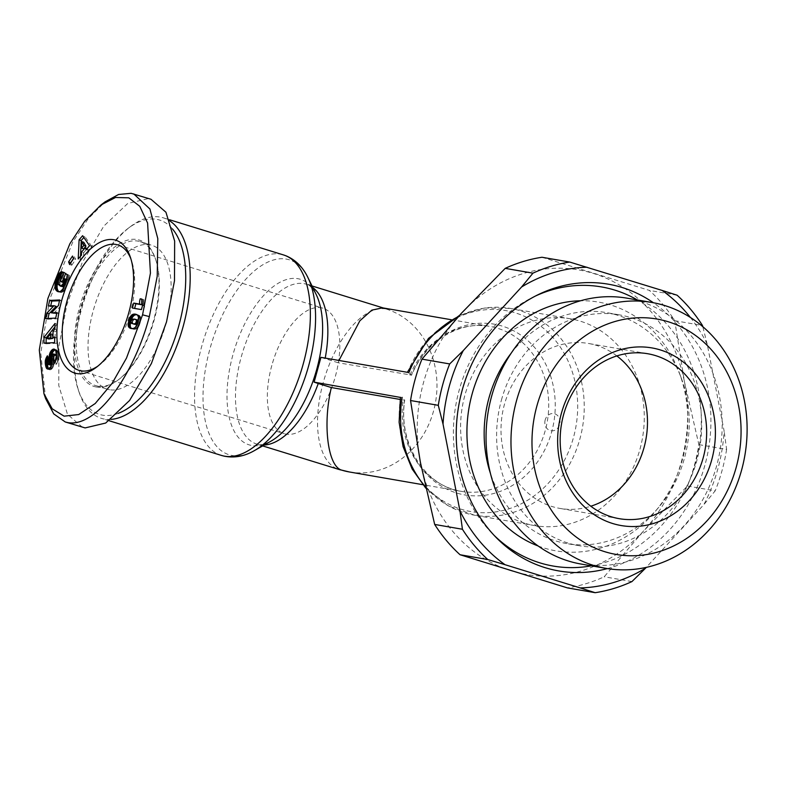 <?xml version="1.0" encoding="UTF-8"?>
<svg xmlns="http://www.w3.org/2000/svg" width="786" height="786" viewBox="0 0 786 786"><rect width="100%" height="100%" fill="white"/><g stroke="black" fill="none" stroke-linecap="round" stroke-linejoin="round"><path stroke-width="0.59" stroke-dasharray="3.93 2.95" d="M45.637 398.64L40.764 353.032L49.705 299.338L72.705 242.196L88.219 218.754L105.157 201.806M349.456 471.983A83.689 72.911 99.8 0 0 433.538 411.068A83.689 72.911 99.8 0 0 385.916 308.947L382.507 307.837M338.963 360.469L338.167 362.759L411.383 375.089A86.637 75.476 -80.2 0 1 502.401 326.141A86.637 75.476 -80.2 0 1 551.693 431.848A86.637 75.476 -80.2 0 1 456.46 492.95A86.637 75.476 -80.2 0 1 404.554 399.877L400.457 397.274M524.616 523.201A104.941 91.422 -80.2 0 1 463.494 400.84A104.941 91.422 -80.2 0 1 570.341 318.782A104.941 91.422 -80.2 0 1 580.264 321.16A104.941 91.422 -80.2 0 1 641.386 443.52A104.941 91.422 -80.2 0 1 534.549 525.579A104.941 91.422 -80.2 0 1 524.616 523.201M111.121 419.39A104.941 51.198 107.2 0 1 104.459 419.095A104.941 51.198 107.2 0 1 101.335 418.349A104.941 51.198 107.2 0 1 79.278 392.784A104.941 51.198 107.2 0 1 81.528 309.291A104.941 51.198 107.2 0 1 130.614 226.486A104.941 51.198 107.2 0 1 160.108 217.054A104.941 51.198 107.2 0 1 163.242 217.801A104.941 51.198 107.2 0 1 170.081 221.112M118.116 413.407A101.718 49.626 107.2 0 1 102.632 415.165A101.718 49.626 107.2 0 1 78.217 389.669A101.718 49.626 107.2 0 1 127.98 228.471A101.718 49.626 107.2 0 1 156.571 219.323A101.718 49.626 107.2 0 1 172.448 228.923M607.382 568.592A145.498 126.762 99.8 0 0 708.491 449.189A145.498 126.762 99.8 0 0 653.392 302.748M591.377 565.832A141.637 123.392 99.8 0 0 698.941 447.539A141.637 123.392 99.8 0 0 637.387 299.967M97.818 386.113A75.328 36.745 107.2 0 1 95.568 385.572A75.328 36.745 107.2 0 1 81.999 305.027A75.328 36.745 107.2 0 1 137.756 241.086A75.328 36.745 107.2 0 1 140.006 241.626A75.328 36.745 107.2 0 1 155.834 259.97A75.328 36.745 107.2 0 1 118.981 379.343A75.328 36.745 107.2 0 1 97.818 386.113M109.627 389.758A75.328 36.745 107.2 0 1 107.387 389.217A75.328 36.745 107.2 0 1 93.809 308.672A75.328 36.745 107.2 0 1 149.576 244.731A75.328 36.745 107.2 0 1 151.816 245.271A75.328 36.745 107.2 0 1 165.394 325.826A75.328 36.745 107.2 0 1 109.627 389.758M511.165 353.209A117.173 102.082 -80.2 0 1 606.684 312.651A117.173 102.082 -80.2 0 1 681.197 377.82A117.173 102.082 -80.2 0 1 684.429 458.277A117.173 102.082 -80.2 0 1 658.806 507.225A117.173 102.082 -80.2 0 1 566.716 543.568A117.173 102.082 -80.2 0 1 490.385 473.27M538.145 545.985A126.182 109.932 99.8 0 0 655.013 511.696A126.182 109.932 99.8 0 0 682.602 458.985A126.182 109.932 99.8 0 0 679.133 372.338A126.182 109.932 99.8 0 0 580.579 300.773M96.393 387.017A76.615 37.374 107.2 0 1 79.651 306.854A76.615 37.374 107.2 0 1 137.029 239.514A76.615 37.374 107.2 0 1 155.412 258.722A76.615 37.374 107.2 0 1 117.929 380.129A76.615 37.374 107.2 0 1 96.393 387.017M501.419 400.094A117.173 102.082 -80.2 0 1 619.132 314.813A117.173 102.082 -80.2 0 1 696.887 460.429A117.173 102.082 -80.2 0 1 579.174 545.72A117.173 102.082 -80.2 0 1 501.419 400.094M627.11 298.189A134.907 117.536 -80.2 0 1 716.635 465.862A134.907 117.536 -80.2 0 1 581.1 564.053M97.945 366.06A65.67 32.039 -72.8 0 0 99.498 364.95A65.67 32.039 -72.8 0 0 130.221 313.133A65.67 32.039 -72.8 0 0 131.626 260.883A65.67 32.039 -72.8 0 0 130.967 259.075M271.818 365.461A65.67 32.039 -72.8 0 0 284.218 433.695A65.67 32.039 -72.8 0 0 335.347 376.455A65.67 32.039 -72.8 0 0 322.958 308.21A65.67 32.039 -72.8 0 0 271.818 365.461M616.833 355.92A83.689 72.911 99.8 0 0 588.518 343.482A83.689 72.911 99.8 0 0 504.435 404.407A83.689 72.911 99.8 0 0 559.966 508.424A83.689 72.911 99.8 0 0 590.817 506.223M545.189 419.94A8.695 7.575 99.8 0 0 550.141 430.551A8.695 7.575 99.8 0 0 559.691 424.42A8.695 7.575 99.8 0 0 554.749 413.809A8.695 7.575 99.8 0 0 545.189 419.94M409.899 375.168A83.689 72.911 -80.2 0 1 489.737 326.387A83.689 72.911 -80.2 0 1 497.656 328.293A83.689 72.911 -80.2 0 1 546.408 425.874A83.689 72.911 -80.2 0 1 461.195 491.329A83.689 72.911 -80.2 0 1 453.276 489.423A83.689 72.911 -80.2 0 1 403.071 399.956L400.123 399.445M403.071 399.956L404.731 400.054C397.844 443.903 425.54 486.436 461.195 491.329L422.76 484.677M451.302 319.735L489.737 326.387C459.83 320.521 425.668 340.928 411.559 375.276L407.354 372.299M338.167 362.759L320.943 357.345M400.624 397.451A101.993 88.857 -80.2 0 0 461.392 509.289A101.993 88.857 -80.2 0 0 573.505 437.36A101.993 88.857 -80.2 0 0 515.478 312.916A101.993 88.857 -80.2 0 0 407.453 372.652L408.946 372.574M511.47 570.921A154.508 134.612 -80.2 0 1 420.343 462.099A154.508 134.612 -80.2 0 1 461.313 313.359A154.508 134.612 -80.2 0 1 593.41 273.44A154.508 134.612 -80.2 0 1 684.537 382.261A154.508 134.612 -80.2 0 1 643.567 531.002A154.508 134.612 -80.2 0 1 511.47 570.921M541.976 257.258L649.374 290.407A167.389 145.832 -80.2 0 1 674.742 320.698L684.537 382.261L698.872 444.621A167.389 145.832 -80.2 0 1 687.465 486.013L643.567 531.002L604.198 576.777A167.389 145.832 -80.2 0 1 567.443 587.889M690.373 317.436A160.953 140.222 -80.2 0 1 707.233 344.278L724.122 431.023A160.953 140.222 -80.2 0 1 703.853 504.622L646.288 567.374M631.944 581.581L604.198 576.777M687.465 486.013L715.211 490.818L703.853 504.622M698.872 444.621L726.608 449.415L724.122 431.023M674.742 320.698L702.478 325.492M707.233 344.278L702.782 326.652M726.608 449.415A167.389 145.832 -80.2 0 1 715.211 490.818M677.119 295.212L649.374 290.407M535.571 295.968A141.637 123.392 99.8 0 0 533.065 297.157A141.637 123.392 99.8 0 0 492.174 533.429A141.637 123.392 99.8 0 0 494.139 535.384M82.471 427.289L67.478 414.31L58.773 385.464L58.93 345.801L66.889 304.644L82.009 263.045L103.811 226.103L127.735 203.486L148.289 198.612L150.951 199.251M48.84 369.165L48.113 369.145M49.115 369.449L47.366 369.047M49.508 369.705L47.779 369.165M49.921 369.833L48.211 369.135M50.363 369.793L48.378 369.086M50.53 369.754L48.889 368.87M51.031 369.528L51.532 369.174L49.38 368.506M51.532 369.174L52.023 368.673L49.872 368.005M52.023 368.673L52.397 368.192L50.245 367.524M52.397 368.192L52.829 367.494L50.687 366.836M52.829 367.494L53.202 366.748L51.051 366.089M53.202 366.748L53.517 365.932L51.365 365.264M53.517 365.932L53.762 365.048L51.621 364.38M53.762 365.048L53.88 364.527L51.729 363.869M53.88 364.527L53.998 363.81L51.847 363.152M53.998 363.81L54.087 363.034L51.935 362.375M54.087 363.034L54.136 362.199L51.994 361.54M54.136 362.199L54.175 361.305L52.023 360.646M54.175 361.305L54.175 360.352L52.023 359.693M54.175 360.352L54.126 358.652L51.974 357.984M54.126 358.652L54.126 357.679L51.984 357.011M54.126 357.679L54.175 356.913L52.023 356.255M54.175 356.913L54.273 356.333L52.122 355.675M54.273 356.333L54.489 355.665L52.338 354.997M54.489 355.665L54.951 354.928L52.8 354.26M54.951 354.928L53.124 354.005M55.531 361.344L56.425 364.282L54.273 363.613M56.425 364.282L57.918 361.422L55.777 360.764M57.918 361.422L58.233 360.597L56.081 359.929M58.233 360.597L58.498 359.742L56.346 359.074M58.498 359.742L58.665 358.986L56.513 358.318M58.665 358.986L58.763 358.288L56.621 357.63M58.763 358.288L58.822 357.551L56.68 356.893M58.822 357.551L58.842 356.785L56.69 356.127M58.842 356.785L58.803 355.999L56.661 355.331M58.803 355.999L58.734 355.164L56.582 354.506M58.734 355.164L58.616 354.299L56.464 353.631M58.616 354.299L58.439 353.405L56.297 352.747M58.439 353.405L56.258 352.55M58.4 353.219L58.213 352.472L56.071 351.814M58.213 352.472L55.865 351.165M58.017 351.823L55.639 350.605M57.791 351.263L55.393 350.143M57.535 350.802L55.118 349.76M57.27 350.428L55.059 349.672M57.201 350.34L54.686 349.348M56.838 350.016L54.283 349.141M56.435 349.799L54.519 349.259M56.003 349.721L55.197 349.878M50.196 365.136L47.789 364.223M49.94 364.891L47.563 363.574M49.715 364.232L47.524 363.279M49.665 363.947L49.626 363.142L47.474 362.484M49.626 363.142L49.724 362.366L47.573 361.707M49.724 362.366L47.661 361.393M49.803 362.051L50.127 361.265L47.975 360.607M50.127 361.265L50.599 360.46L48.447 359.801M50.599 360.46L49.538 356.431L47.386 355.773M49.538 356.431L49.154 357.001L47.582 356.52M49.154 357.001L48.693 357.768L47.848 357.512M48.693 357.768L48.103 358.495M48.418 305.95L50.569 306.619L56.12 306.363M47.995 318.468L47.828 319.234L45.686 318.576M47.828 319.234L57.85 318.772L55.708 318.104M57.85 318.772L59.048 313.25L56.906 312.582M59.048 313.25L56.739 313.359M53.546 313.506L60.591 306.147L58.449 305.489M60.591 306.147L61.799 300.616L59.648 299.957M61.799 300.616L59.481 300.724M50.736 305.842L50.569 306.619M73.55 258.663L75.692 259.331L74.66 256.717L72.508 256.059M74.66 256.717L73.481 258.496M70.809 262.779L71.781 265.216L69.63 264.558M71.781 265.216L75.692 259.331M86.175 249.624L88.327 250.292L91.687 246.342L89.545 245.684M91.687 246.342L84.76 236.37L82.609 235.712M84.76 236.37L83.827 237.46M80.516 256.256L80.359 259.616L78.217 258.948M80.359 259.616L83.65 255.764L81.498 255.106M83.65 255.764L83.65 252.778L81.498 252.11M83.65 252.778L87.177 248.455M87.305 248.494L88.327 250.292M58.341 280.16L58.046 281.133M58.115 281.152L57.899 281.85M58.469 291.773L61.013 292.451L59.323 291.753M59.697 292.146L57.977 291.655M60.129 292.323L58.41 291.763M61.465 292.412L59.785 291.635M61.937 292.294L60.031 291.557M62.173 292.215L60.542 291.311M62.693 291.97L63.185 291.645L61.043 290.987M63.185 291.645L63.676 291.242L61.534 290.574M63.676 291.242L64.167 290.741L62.015 290.083M64.167 290.741L64.648 290.162L62.497 289.503M64.648 290.162L62.654 289.277M64.806 289.946L65.209 289.356L63.057 288.688M65.209 289.356L65.611 288.678L63.469 288.02M65.611 288.678L66.004 287.931L63.863 287.273M66.004 287.931L66.407 287.106L64.265 286.448M66.407 287.106L66.81 286.212L64.658 285.554M66.81 286.212L67.203 285.239L65.061 284.571M67.203 285.239L65.199 284.208M67.35 284.876L67.694 283.933L65.543 283.265M67.694 283.933L68.009 283.019L65.857 282.351M68.009 283.019L68.274 282.145L66.122 281.476M68.274 282.145L68.51 281.309L66.358 280.651M68.51 281.309L68.696 280.504L66.555 279.845M68.696 280.504L68.824 279.904L66.682 279.236M68.824 279.904L68.972 279.118L66.82 278.45M68.972 279.118L69.099 278.273L66.948 277.605M69.099 278.273L69.207 277.37L67.056 276.701M69.207 277.37L69.306 276.417L67.154 275.748M69.306 276.417L69.374 275.405L67.232 274.746M69.374 275.405L63.735 272.359M63.735 278.499L62.281 281.614M65.886 273.017L65.631 273.656M62.497 281.683L64.206 282.842L62.055 282.184M64.206 282.842L65.67 279.099M66.25 281.074L66.014 281.84M66.063 281.978L65.7 282.813M65.828 282.852L65.385 283.707M65.474 283.864L65.002 284.709M62.369 286.703L59.746 285.868M61.898 286.536L59.255 285.593M61.406 286.251L59.205 285.554M61.357 286.222L58.763 285.18M60.915 285.849L58.419 284.768M60.561 285.436L58.144 284.306M60.286 284.974L57.958 283.795M60.109 284.453L57.85 283.235M60.001 283.893L59.982 283.147L57.83 282.488M59.982 283.147L60.07 282.331L57.918 281.663M60.07 282.331L60.267 281.476L58.125 280.808M60.267 281.476L60.571 280.573L58.429 279.904M60.571 280.573L60.777 280.071L58.636 279.413M60.777 280.071L61.19 279.295L59.038 278.627M61.19 279.295L61.622 278.696L59.471 278.028M61.622 278.696L59.628 277.861M61.78 278.529L62.261 278.185L60.119 277.517M62.261 278.185L60.62 277.389M62.772 278.057L64.452 272.349L62.3 271.691M64.452 272.349L62.261 271.818M64.02 272.359L62.192 272.054M63.519 272.457L62.104 272.359M63.027 272.644L61.986 272.742M62.566 272.919L61.907 273.017M62.281 273.135L61.74 273.597M59.078 278.578L58.744 279.187M58.822 279.207L58.459 280.189M54.873 329.167L57.024 329.825L57.132 324.137L54.981 323.468M57.132 324.137L54.912 326.907M46.069 343.03L46.06 343.796L43.908 343.128M46.06 343.796L56.769 343.295L54.617 342.637M56.769 343.295L56.867 337.744L54.725 337.076M56.867 337.744L54.706 337.941M55.099 338.068L55.217 331.889L53.065 331.22M55.217 331.889L57.024 329.825M134.75 327.939L136.902 328.607L137.432 328.155L135.28 327.497M137.432 328.155L137.953 327.595L135.801 326.927M137.953 327.595L135.998 326.691M138.149 327.349L138.601 326.662L136.45 326.003M138.601 326.662L139.053 325.826L136.902 325.158M139.053 325.826L136.98 324.972M139.132 325.64L139.456 324.864L137.304 324.196L138.474 322.476L138.316 320.6M139.456 324.864L139.77 323.96L137.619 323.301M139.77 323.96L140.075 322.928L137.923 322.27M140.075 322.928L140.291 322.093L138.139 321.425M140.291 322.093L140.498 321.101L138.356 320.433M140.498 321.101L140.655 320.167L138.513 319.509M140.655 320.167L140.733 319.322L138.591 318.664M140.733 319.322L140.743 318.566L138.601 317.898M140.743 318.566L140.694 317.858L138.552 317.2M140.694 317.858L138.434 316.571M140.576 317.239L138.395 316.444M140.547 317.102L138.228 316.001M140.37 316.66L138.002 315.599M140.144 316.257L137.707 315.245M139.859 315.903L137.363 314.931M139.515 315.599L136.961 314.675M139.102 315.333L136.499 314.449M138.641 315.117L135.978 314.272M138.12 314.94L136.725 314.557M137.54 314.813L136.764 314.577M136.852 319.814L131.567 319.224L130.81 320.04M131.233 320.167L130.437 321.061M130.928 321.209L130.417 321.16M130.908 321.307L130.437 322.319M130.633 322.378L133.836 324.117M132.048 328.745L130.938 328.469M132.51 328.951L130.879 328.46M133.031 329.118L131.449 328.577M133.6 329.246L131.704 328.627M133.856 329.285L132.186 328.656M134.337 329.314L132.677 328.627M134.819 329.295L133.158 328.558M135.31 329.226L133.649 328.44M135.801 329.108L133.718 328.43M135.87 329.098L134.259 328.224M136.4 328.882L136.902 328.607L134.779 327.919M141.726 303.121A7.575 3.694 107.2 0 1 142.345 299.456L141.804 299.279M134.612 308.417L132.392 308.033M134.534 308.702L141.411 309.596M143.563 310.264L144.683 306.206L142.531 305.538M144.683 306.206L142.266 305.066M144.408 305.734L142.03 304.496M144.172 305.165L141.844 303.848M143.995 304.516L143.877 303.789L141.726 303.131M143.877 303.789L141.677 302.6M143.818 303.268L143.799 302.531L141.647 301.873M143.799 302.531L143.809 301.696L141.667 301.028M143.809 301.696L143.877 300.763L141.726 300.095M143.877 300.763L143.966 299.731L141.814 299.073M143.966 299.731L142.345 299.456M83.748 242.235L83.699 248.808M52.858 334.551L48.919 339.041M133.708 319.882L132.618 321.494L132.726 323.36M130.338 321.7L132.48 322.358M132.618 321.494L130.466 320.826M132.785 321.002L130.633 320.344M133.178 320.344L131.036 319.686M133.758 319.853L131.606 319.195M134.101 319.696L131.95 319.037M134.524 319.597L132.372 318.929M135.015 319.568L132.863 318.9M135.565 319.588L133.424 318.929M136.194 319.676L134.042 319.008M136.253 319.686L134.101 319.018M138.474 322.476L137.914 322.309M138.297 323.017L137.756 322.85M133.433 323.96L131.282 323.292M133.129 323.793L130.987 323.134M133.099 323.763L130.957 323.095M132.529 322.83L130.378 322.172M221.514 455.448A104.941 51.198 107.2 0 1 201.707 346.39A104.941 51.198 107.2 0 1 283.422 254.91M254.526 450.535A101.993 49.754 107.2 0 1 209.97 348.748A101.993 49.754 107.2 0 1 258.574 267.604A101.993 49.754 107.2 0 1 307.925 277.576M425.56 486.966A104.941 91.422 99.8 0 0 464.575 512.806A104.941 91.422 99.8 0 0 474.498 515.194A104.941 91.422 99.8 0 0 581.345 433.125A104.941 91.422 99.8 0 0 520.224 310.765A104.941 91.422 99.8 0 0 510.291 308.387A104.941 91.422 99.8 0 0 458.405 316.542M264.194 445.033A83.689 40.833 107.2 0 1 256.983 444.159A83.689 40.833 107.2 0 1 241.184 357.178A83.689 40.833 107.2 0 1 306.353 284.218A83.689 40.833 107.2 0 1 312.808 287.568M262.652 445.908L256.983 444.159C258.702 445.652 263.3 444.689 270.777 441.29A86.637 42.267 107.2 0 1 232.921 354.83A86.637 42.267 107.2 0 1 274.206 285.908A86.637 42.267 107.2 0 1 316.129 294.367C311.875 287.332 308.613 283.952 306.353 284.218L312.022 285.966M385.916 308.947A83.689 40.833 -72.8 0 0 323.96 379.992A83.689 40.833 -72.8 0 0 339.041 469.488M325.208 358.082A83.689 40.833 107.2 0 1 325.08 358.721M54.146 359.34L52.004 358.681M58.518 359.654L56.366 358.986M570.341 318.782L510.291 308.387L484.51 307.984L459.388 315.461M169.579 219.766L163.242 217.801M78.217 389.669L79.278 392.784M127.98 228.471L130.614 226.486M95.568 385.572L107.387 389.217M681.197 377.82L679.133 372.338M619.132 314.813L606.684 312.651M131.626 260.883L130.348 257.14M99.498 364.95L96.334 367.327M79.081 370.383L284.218 433.695M619.142 518.662L559.966 508.424M384.04 308.2L383.283 307.965M534.549 525.579L474.498 515.194L448.158 505.87L425.835 488.194M109.215 420.775L101.335 418.349M492.174 533.429L496.084 537.418M533.065 297.157L538.086 294.701M140.006 241.626L151.816 245.271M658.806 507.225L655.013 511.696M155.834 259.97L155.412 258.722M118.981 379.343L117.929 380.129M579.174 545.72L566.716 543.568M117.821 244.888L322.958 308.21M647.684 353.729L588.518 343.482"/><path stroke-width="1.18" d="M142.571 314.832L126.477 358.121L112.143 383.303L95.224 403.513L78.698 414.556L64.118 416.158L52.2 408.808L43.937 393.648L39.3 350.006L47.897 298.444L69.866 243.758L84.672 221.308L100.942 204.979L115.522 197.483L128.806 197.826L139.761 206.296L147.601 223.077L150.44 273.086L142.571 314.832L149.35 316.591C134.946 372.073 97.719 427.751 67.95 422.622L65.287 421.984L53.733 413.908L45.637 398.64L43.937 393.648M451.302 319.735L382.507 307.837L371.837 310.126L359.841 320.816L338.963 360.469M400.624 397.451L314.115 382.134L320.943 357.345L408.946 372.574A104.941 91.422 99.8 0 1 458.405 316.542M314.115 382.134L318.251 383.509A83.689 40.833 107.2 0 1 264.194 445.033M646.288 567.374L645.571 568.16A160.953 140.222 -80.2 0 1 580.206 587.918L595.179 592.693L567.443 587.889L460.046 554.739A167.389 145.832 -80.2 0 1 434.678 524.449L420.343 462.099L410.547 400.526L438.293 405.33A167.389 145.832 -80.2 0 1 442.832 384.275A167.389 145.832 -80.2 0 1 449.69 363.938L421.954 359.133L461.313 313.359L505.221 268.36A167.389 145.832 -80.2 0 1 541.976 257.258L569.722 262.052L662.146 290.437A160.953 140.222 -80.2 0 1 690.373 317.436M410.547 400.526A167.389 145.832 -80.2 0 1 415.096 379.471A167.389 145.832 -80.2 0 1 421.954 359.133M170.081 221.112A104.941 51.198 107.2 0 1 183.05 326.858A104.941 51.198 107.2 0 1 111.121 419.39M438.293 405.33L443.039 424.116A160.953 140.222 -80.2 0 1 449.337 386.132A160.953 140.222 -80.2 0 1 463.318 350.517L449.69 363.938M653.392 302.748A145.498 126.762 99.8 0 0 622.168 287.509A145.498 126.762 99.8 0 0 538.086 294.701A145.498 126.762 99.8 0 0 496.084 537.418A145.498 126.762 99.8 0 0 545.003 567.63A145.498 126.762 99.8 0 0 607.382 568.592M494.139 535.384A141.637 123.392 99.8 0 0 539.795 562.835A141.637 123.392 99.8 0 0 591.377 565.832M637.387 299.967A141.637 123.392 99.8 0 0 614.907 290.142A141.637 123.392 99.8 0 0 535.571 295.968M490.385 473.27A117.173 102.082 -80.2 0 1 488.971 397.942A117.173 102.082 -80.2 0 1 511.165 353.209M580.579 300.773A126.182 109.932 99.8 0 0 472.111 394.002A126.182 109.932 99.8 0 0 538.145 545.985M606.045 568.366L581.1 564.053A134.907 117.536 -80.2 0 1 491.584 396.39A134.907 117.536 -80.2 0 1 627.11 298.189L652.056 302.502A134.907 117.536 -80.2 0 1 664.818 305.567A134.907 117.536 -80.2 0 1 741.571 470.175A134.907 117.536 -80.2 0 1 606.045 568.366A134.907 117.536 -80.2 0 1 593.283 565.311A134.907 117.536 -80.2 0 1 516.52 400.703A134.907 117.536 -80.2 0 1 652.056 302.502M604.847 551.723A119.452 104.076 -80.2 0 1 536.887 405.979A119.452 104.076 -80.2 0 1 668.198 321.739A119.452 104.076 -80.2 0 1 736.158 467.493A119.452 104.076 -80.2 0 1 604.847 551.723M130.967 259.075A65.67 32.039 -72.8 0 0 117.821 244.888A65.67 32.039 -72.8 0 0 115.866 244.417A65.67 32.039 -72.8 0 0 66.692 302.138A65.67 32.039 -72.8 0 0 79.081 370.383A65.67 32.039 -72.8 0 0 81.046 370.845A65.67 32.039 -72.8 0 0 97.945 366.06M113.665 239.701A69.532 33.916 107.2 0 1 130.348 257.14A69.532 33.916 107.2 0 1 96.334 367.327A69.532 33.916 107.2 0 1 76.792 373.566A69.532 33.916 107.2 0 1 61.603 300.822A69.532 33.916 107.2 0 1 113.665 239.701M703.215 457.747A83.689 72.911 99.8 0 0 655.603 355.626A83.689 72.911 99.8 0 0 647.684 353.729A83.689 72.911 99.8 0 0 563.601 414.644A83.689 72.911 99.8 0 0 611.223 516.756A83.689 72.911 99.8 0 0 619.142 518.662A83.689 72.911 99.8 0 0 703.215 457.747M660.427 349.966A90.135 78.521 -80.2 0 1 711.703 459.938A90.135 78.521 -80.2 0 1 612.628 523.496A90.135 78.521 -80.2 0 1 561.342 413.524A90.135 78.521 -80.2 0 1 660.427 349.966M590.817 506.223A83.689 72.911 99.8 0 0 644.048 447.499A83.689 72.911 99.8 0 0 616.833 355.92M400.123 399.445L331.338 387.547C322.545 424.135 327.723 466.049 341.537 470.087A83.689 72.911 99.8 0 0 349.456 471.983L422.76 484.677M331.338 387.547L318.251 383.509M580.206 587.918L505.025 564.702A160.953 140.222 -80.2 0 1 459.938 510.861L443.039 424.116M434.678 524.449L462.423 529.253L459.938 510.861M463.318 350.517L521.599 286.978A160.953 140.222 -80.2 0 1 586.965 267.23M505.221 268.36L532.957 273.164L521.599 286.978M460.046 554.739L487.782 559.534L505.025 564.702M487.782 559.534A167.389 145.832 -80.2 0 1 462.423 529.253M595.179 592.693A167.389 145.832 -80.2 0 0 631.944 581.581L645.571 568.16M702.782 326.652L702.478 325.492A167.389 145.832 -80.2 0 0 677.119 295.212L662.146 290.437M532.957 273.164A167.389 145.832 -80.2 0 1 569.722 262.052M172.448 228.923A101.718 49.626 107.2 0 1 177.803 329.285A101.718 49.626 107.2 0 1 118.116 413.407M100.942 204.979L105.157 201.806L118.558 194.486L131.115 193.307L150.951 199.251L165.944 212.23L174.649 241.066L174.492 280.74L166.534 321.887L151.413 363.486L129.611 400.438L105.688 423.045L85.134 427.918L65.287 421.984M133.767 193.946L149.92 209.007L157.79 238.561L157.229 276.2L149.35 316.591M45.991 367.111L45.313 360.676L47.003 356.343L47.386 355.773L48.447 359.801L47.563 363.574L48.516 364.38L49.174 362.719L49.331 355.125L50.333 352.069L53.389 349.102L54.686 349.348L55.865 351.165L56.621 357.63L54.273 363.613L53.143 359.9L54.234 355.075L53.124 354.005L52.122 355.675L51.847 363.152L50.687 366.836L48.211 369.135L46.963 368.781L45.991 367.111L48.133 367.769L48.349 368.339L46.207 367.681M53.723 354.024L55.875 354.692L53.124 354.005M46.875 313.103L53.969 305.695L48.418 305.95L49.626 300.419L59.648 299.957L58.449 305.489L51.395 312.848L56.906 312.582L55.708 318.104L45.686 318.576L46.875 313.103L49.017 313.761L47.995 318.468M68.598 261.944L72.508 256.059L73.55 258.663L69.63 264.558L68.598 261.944L70.809 262.779M82.609 235.712L89.545 245.684L86.175 249.624L85.153 247.836L81.498 252.11L81.498 255.106L78.217 258.948L79.101 239.818L82.609 235.712M55.688 281.398L58.577 274.383L60.129 272.477L61.868 271.691L60.62 277.389L59.471 278.028L58.125 280.808L58.144 284.306L60.669 286.094L62.929 284.07L64.295 278.961L63.519 278.44L62.055 282.184L60.345 281.015L63.735 272.359L67.232 274.746L66.358 280.651L63.057 288.688L61.043 290.987L59.323 291.753L57.083 291.223L55.482 289.15L54.961 285.436L55.688 281.398L57.83 282.056L57.594 282.911L55.452 282.253M44.026 337.204L54.981 323.468L54.873 329.167L53.065 331.22L52.947 337.4L54.725 337.076L54.617 342.637L43.908 343.128L44.026 337.204L46.168 337.862L46.069 343.03M135.28 327.497L133.158 328.558L130.368 328.293L128.835 327.192L128.118 325.149L130.103 317.053L131.802 314.94L133.885 314.105L137.363 314.931L138.552 317.2L137.619 323.301L135.28 327.497M133.758 303.082L139.672 304.103A7.575 3.694 107.2 0 1 140.193 298.788L141.814 299.073L141.726 303.131L142.531 305.538L141.411 309.596L132.392 308.033L133.758 303.082L135.899 303.74L134.612 308.417M45.598 365.667L47.74 366.335L47.936 367.101L45.785 366.443M47.936 367.101L48.133 367.769M48.349 368.339L46.443 368.143M48.477 369.047L46.688 368.496M48.113 369.145L46.963 368.781M55.875 354.692L54.018 354.407M56.17 355.066L56.386 355.734L54.234 355.075M56.386 355.734L55.295 360.568L53.143 359.9M55.295 360.568L55.531 361.344M54.519 349.259L53.861 349.053M54.951 349.583L53.389 349.102L54.951 349.583M55.197 349.878L52.888 349.269M55.03 349.927L52.377 349.564M54.529 350.222L51.886 349.966M54.028 350.625L53.527 351.155L51.385 350.497M53.527 351.155L51.228 350.684M53.369 351.342L52.908 352L50.756 351.342M52.908 352L52.485 352.727L50.333 352.069M52.485 352.727L52.112 353.543L49.96 352.875M52.112 353.543L51.915 354.054L49.773 353.386M51.915 354.054L51.67 354.889L49.528 354.221M51.67 354.889L51.483 355.783L49.331 355.125M51.483 355.783L51.345 356.746L49.194 356.087M51.345 356.746L49.174 356.333M51.316 357.001L51.267 357.64L49.125 356.982M51.267 357.64L51.247 358.367L49.096 357.709M51.247 358.367L51.237 359.173L49.086 358.504M51.237 359.173L51.247 360.047L49.096 359.379M51.247 360.047L51.267 361L49.125 360.342M51.267 361L51.326 362.454L49.184 361.796M51.326 362.454L51.326 363.378L49.174 362.719M51.326 363.378L51.237 364.006L49.086 363.338M51.237 364.006L49.066 363.427M51.218 364.095L50.854 364.851L48.712 364.193M50.854 364.851L48.516 364.38M50.668 365.038L48.054 364.478M47.582 356.52L47.003 356.343M47.848 357.512L46.541 357.109M48.103 358.495L46.148 357.885M48.192 358.819L47.975 359.34L45.834 358.681M47.975 359.34L47.72 360.135L45.568 359.477M47.72 360.135L47.533 360.941L45.382 360.273M47.533 360.941L45.313 360.676M47.465 361.344L47.386 362.071L45.244 361.413M47.386 362.071L47.347 362.837L45.205 362.169M47.347 362.837L47.366 363.604L45.215 362.945M47.366 363.604L47.425 364.399L45.274 363.741M47.425 364.399L47.524 365.235L45.382 364.566M47.524 365.235L47.691 366.06L45.539 365.392M49.017 313.761L56.12 306.363L53.969 305.695M56.739 313.359L51.395 312.848M59.481 300.724L51.768 301.087L49.626 300.419M51.768 301.087L50.736 305.842M73.481 258.496L70.74 262.612M83.827 237.46L81.253 240.477L79.101 239.818M81.253 240.477L80.516 256.256M87.177 248.455L85.153 247.836M56.307 279.531L58.341 280.16M58.046 281.133L55.973 280.494M57.594 282.911L57.417 283.717L55.266 283.048M57.417 283.717L57.28 284.444L55.128 283.785M57.28 284.444L57.172 285.249L55.03 284.581M57.172 285.249L57.113 286.094L54.961 285.436M57.113 286.094L57.093 286.919L54.951 286.251M57.093 286.919L57.132 287.676L54.991 287.008M57.132 287.676L57.231 288.393L55.079 287.725M57.231 288.393L57.378 289.061L55.226 288.393M57.378 289.061L55.285 288.6M57.427 289.258L57.633 289.818L55.482 289.15M57.633 289.818L57.869 290.329L55.718 289.67M57.869 290.329L56.003 290.132M58.144 290.791L56.327 290.545M58.469 291.203L56.68 290.908M58.911 291.783L57.083 291.223M58.871 291.793L57.113 291.242M58.469 291.773L57.545 291.488M62.281 281.614L60.345 281.015M65.631 273.656L63.735 278.499M64.295 278.961L65.67 279.099L63.519 278.44M66.437 279.629L66.378 280.16L64.236 279.492M66.24 281.064L64.098 280.405M66.378 280.16L66.26 281.005M66.014 281.84L63.951 281.201M65.985 281.948L63.921 281.309M65.7 282.813L63.676 282.194M65.385 283.707L63.371 283.078M65.336 283.825L63.322 283.196M65.002 284.709L62.929 284.07M64.816 285.18L62.507 284.787M64.658 285.446L64.216 286.016L62.065 285.347M64.216 286.016L61.593 285.77M63.745 286.438L61.485 285.839M63.637 286.497L61.082 286.025M63.234 286.684L60.669 286.094M62.811 286.752L60.217 286.045M62.192 272.054L61.367 271.799M62.104 272.359L60.886 271.985M61.986 272.742L60.414 272.261M61.907 273.017L60.129 272.477M61.74 273.597L59.638 272.948M61.711 273.695L61.308 274.186L59.156 273.528M61.308 274.186L60.836 274.874L58.685 274.216M60.836 274.874L58.577 274.383M60.728 275.041L60.394 275.64L58.243 274.982M60.394 275.64L60.041 276.367L57.889 275.699M60.041 276.367L59.657 277.193L57.516 276.525M59.657 277.193L59.245 278.146L57.103 277.478M58.744 279.187L56.68 278.549M54.912 326.907L46.168 337.862M54.706 337.941L52.947 337.4M136.725 314.557L135.389 314.154M136.764 314.577L135.339 314.145M137.088 314.754L134.838 314.076M136.99 314.744L134.357 314.076M136.509 314.734L133.885 314.105M136.027 314.764L133.414 314.184M135.565 314.852L133.325 314.204M135.477 314.872L132.765 314.371M134.917 315.039L132.254 314.626M134.406 315.284L131.802 314.94M133.944 315.599L131.567 315.137M133.718 315.795L133.207 316.326L131.056 315.667M133.207 316.326L132.726 316.955L130.574 316.296M132.726 316.955L132.274 317.672L130.132 317.013M132.274 317.672L130.103 317.053M132.254 317.721L131.901 318.438L129.749 317.77M131.537 319.244L129.415 318.585M131.901 318.438L130.466 320.826L130.437 323.36L128.295 322.702M130.81 320.04L129.091 319.509M130.437 321.061L128.786 320.55M130.417 321.16L128.757 320.649M130.437 322.319L128.491 321.72M130.437 323.36L130.309 324.274L128.157 323.606M130.309 324.274L130.26 325.08L128.108 324.421M130.26 325.08L130.27 325.817L128.118 325.149M130.27 325.817L130.348 326.455L128.206 325.787M130.348 326.455L130.505 327.005L128.364 326.347M130.505 327.005L128.373 326.396M130.525 327.064L128.58 326.829M130.722 327.487L128.835 327.192M130.987 327.86L129.13 327.536M131.282 328.204L129.494 327.821M131.567 328.597L129.896 328.086M130.938 328.469L130.368 328.293M139.672 304.103L141.814 304.772A7.575 3.694 107.2 0 1 141.726 303.121M140.193 298.788L141.804 299.279M141.814 304.772L135.899 303.74M81.547 248.15L83.699 248.808L85.979 246.136L83.748 242.235L81.606 241.567L81.547 248.15L83.837 245.468L81.606 241.567M52.78 338.412L52.858 334.551L50.707 333.893L46.767 338.383L48.919 339.041L52.78 338.412L50.638 337.754L50.707 333.893M138.257 320.885L134.711 319.145L131.567 319.224M130.574 322.692L134.327 324.254L137.295 324.225L135.143 323.557L136.145 322.348L136.371 320.305M85.979 246.136L83.837 245.468M46.767 338.383L50.638 337.754M137.363 319.971L134.711 319.145M137.786 320.157L135.221 319.312M138.11 320.364L135.634 319.499M138.13 321.484L136.469 320.973M137.914 322.309L136.332 321.818M137.756 322.85L136.145 322.348M137.521 323.577L135.752 323.026M137.314 324.156L135.221 323.508M136.941 324.363L135.143 323.557M136.518 324.441L134.799 323.704M136.037 324.471L134.377 323.783M135.467 324.441L133.885 323.812M134.838 324.353L133.325 323.773M134.327 324.254L132.687 323.685M131.684 323.449L132.176 323.586M169.579 219.766L283.422 254.91A104.941 51.198 107.2 0 1 303.229 363.957A104.941 51.198 107.2 0 1 221.514 455.448L224.275 456.175C234.444 458.189 244.525 456.312 254.526 450.535A101.993 49.754 107.2 0 0 308.643 365.824A101.993 49.754 107.2 0 0 307.925 277.576L316.129 294.367A86.637 42.267 107.2 0 1 316.738 369.332A86.637 42.267 107.2 0 1 270.777 441.29L254.526 450.535M402.118 397.372A104.941 91.422 99.8 0 0 425.56 486.966M262.652 445.908L339.041 469.488A83.689 40.833 -72.8 0 0 341.537 470.087M312.808 287.568A83.689 40.833 107.2 0 1 325.208 358.082M51.306 362.041L49.164 361.373M383.283 307.965L312.022 285.966M339.041 469.488L349.456 471.983M407.354 372.299L428.488 338.383L459.388 315.461M425.835 488.194L412.129 468.996L403.071 446.576L399.111 422.21L400.457 397.274M283.422 254.91L286.114 255.853C295.644 259.92 302.915 267.161 307.925 277.576M221.514 455.448L109.215 420.775M55.668 354.594L53.527 353.936"/></g></svg>
